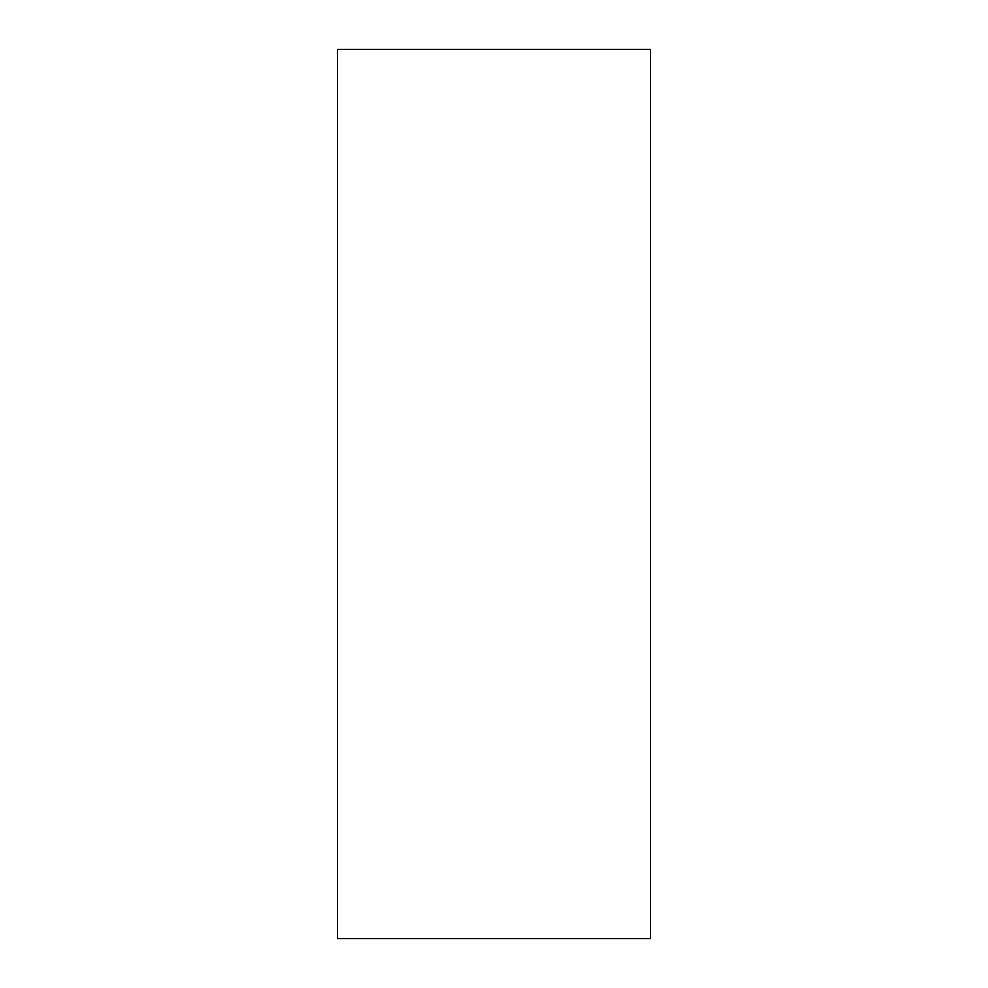 <?xml version="1.0" encoding="UTF-8"?>
<svg xmlns="http://www.w3.org/2000/svg" width="988" height="988" viewBox="0 0 988 988"><rect width="100%" height="100%" fill="white"/><g stroke="black" fill="none" stroke-linecap="round" stroke-linejoin="round"><path stroke-width="1.48" d="M337.513 494L337.513 938.6L650.487 938.6L650.487 49.4L337.513 49.4L337.513 494"/></g></svg>
